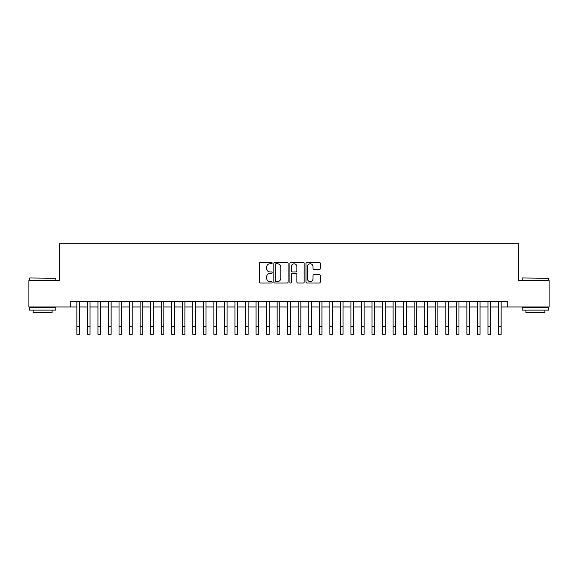 <?xml version="1.0" encoding="UTF-8"?>
<svg xmlns="http://www.w3.org/2000/svg" width="578" height="578" viewBox="0 0 578 578"><rect width="100%" height="100%" fill="white"/><g stroke="black" fill="none" stroke-linecap="round" stroke-linejoin="round"><path stroke-width="0.87" d="M272.137 263.062A0.723 0.723 0 0 0 271.407 262.34L260.418 262.34A1.033 1.033 0 0 0 259.385 263.373L259.385 281.999A1.033 1.033 0 0 0 260.418 283.032L271.407 283.032A0.723 0.723 0 0 0 272.137 282.31A0.723 0.723 0 0 0 271.407 281.587L269.991 281.587A3.309 3.309 0 0 1 266.675 278.278L266.675 276.725A3.309 3.309 0 0 1 269.991 273.408L271.407 273.408A0.723 0.723 0 0 0 272.137 272.686A0.723 0.723 0 0 0 271.407 271.963L269.991 271.963A3.309 3.309 0 0 1 266.675 268.654L266.675 267.101A3.309 3.309 0 0 1 269.991 263.792L271.407 263.792A0.723 0.723 0 0 0 272.137 263.062M319.237 269.637A1.033 1.033 0 0 0 320.27 268.604L320.27 263.373A1.033 1.033 0 0 0 319.237 262.34L307.026 262.34A1.033 1.033 0 0 0 305.993 263.373L305.993 281.999A1.033 1.033 0 0 0 307.026 283.032L319.237 283.032A1.033 1.033 0 0 0 320.27 281.999L320.27 275.692A1.033 1.033 0 0 0 319.237 274.651L314.013 274.651A1.033 1.033 0 0 0 312.98 275.692L312.98 278.82A2.767 2.767 0 0 1 310.213 281.587A2.767 2.767 0 0 1 307.445 278.82L307.445 266.559A2.767 2.767 0 0 1 310.213 263.792A2.767 2.767 0 0 1 312.98 266.559L312.98 268.604A1.033 1.033 0 0 0 314.013 269.637L319.237 269.637M70.27 306.947L28.9 306.947L28.9 280.59L59.209 280.59L59.209 243.699L518.791 243.699L518.791 280.59L549.1 280.59L549.1 306.947L507.73 306.947L507.73 301.673L70.27 301.673L70.27 306.947L76.86 306.947M288.097 263.373A1.033 1.033 0 0 0 287.056 262.34L274.853 262.34A1.033 1.033 0 0 0 273.813 263.373L273.813 281.999A1.033 1.033 0 0 0 274.853 283.032L287.056 283.032A1.033 1.033 0 0 0 288.097 281.999L288.097 263.373M290.944 262.34L303.147 262.34A1.033 1.033 0 0 1 304.187 263.373L304.187 281.999A1.033 1.033 0 0 1 303.147 283.032L297.923 283.032A1.033 1.033 0 0 1 296.89 281.999L296.89 274.449A1.033 1.033 0 0 0 295.857 273.408L292.389 273.408A1.033 1.033 0 0 0 291.355 274.449L291.355 282.31A0.723 0.723 0 0 1 290.633 283.032A0.723 0.723 0 0 1 289.903 282.31L289.903 263.373A1.033 1.033 0 0 1 290.944 262.34M79.497 306.947L87.401 306.947M90.038 306.947L97.942 306.947M100.579 306.947L108.483 306.947M111.121 306.947L119.025 306.947M121.662 306.947L129.566 306.947M132.203 306.947L140.107 306.947M142.744 306.947L150.648 306.947M153.286 306.947L161.19 306.947M163.827 306.947L171.731 306.947M174.368 306.947L182.272 306.947M184.909 306.947L192.814 306.947M195.451 306.947L203.355 306.947M205.992 306.947L213.896 306.947M216.533 306.947L224.437 306.947M227.075 306.947L234.979 306.947M237.616 306.947L245.52 306.947M248.157 306.947L256.061 306.947M258.691 306.947L266.603 306.947M269.232 306.947L277.144 306.947M279.774 306.947L287.685 306.947M290.315 306.947L298.226 306.947M300.856 306.947L308.768 306.947M311.398 306.947L319.309 306.947M321.939 306.947L329.843 306.947M332.48 306.947L340.384 306.947M343.021 306.947L350.925 306.947M353.563 306.947L361.467 306.947M364.104 306.947L372.008 306.947M374.645 306.947L382.549 306.947M385.186 306.947L393.091 306.947M395.728 306.947L403.632 306.947M406.269 306.947L414.173 306.947M416.81 306.947L424.714 306.947M427.352 306.947L435.256 306.947M437.893 306.947L445.797 306.947M448.434 306.947L456.338 306.947M458.975 306.947L466.88 306.947M469.517 306.947L477.421 306.947M480.058 306.947L487.962 306.947M490.599 306.947L498.503 306.947M501.14 306.947L507.73 306.947M275.988 263.792A0.723 0.723 0 0 0 275.265 264.514L275.265 280.865A0.723 0.723 0 0 0 275.988 281.587L277.491 281.587A3.309 3.309 0 0 0 280.8 278.278L280.8 267.101A3.309 3.309 0 0 0 277.491 263.792L275.988 263.792M296.89 266.61A2.767 2.767 0 0 0 294.123 263.843A2.767 2.767 0 0 0 291.355 266.61L291.355 270.93A1.033 1.033 0 0 0 292.389 271.963L295.857 271.963A1.033 1.033 0 0 0 296.89 270.93L296.89 266.61M76.86 326.397L79.497 326.397L79.497 334.301L76.86 334.301L76.86 301.673M79.497 326.397L79.497 301.673M29.745 277.96L55.777 278.278L29.745 277.96M42.606 310.111L29.427 310.111L29.427 307.474L55.777 307.474L55.777 310.111L42.606 310.111M52.092 310.111L52.092 312.532L33.119 312.532L33.119 310.111M522.534 277.96L548.573 278.278L522.534 277.96M535.394 310.111L522.223 310.111L522.223 307.474L548.573 307.474L548.573 310.111L535.394 310.111M544.881 310.111L544.881 312.532L525.908 312.532L525.908 310.111M87.401 334.301L90.038 334.301L87.401 334.301L87.401 301.673M90.038 334.301L90.038 301.673M97.942 334.301L100.579 334.301L97.942 334.301L97.942 301.673M100.579 334.301L100.579 301.673M108.483 334.301L111.121 334.301L108.483 334.301L108.483 301.673M111.121 334.301L111.121 301.673M119.025 334.301L121.662 334.301L119.025 334.301L119.025 301.673M121.662 334.301L121.662 301.673M129.566 334.301L132.203 334.301L129.566 334.301L129.566 301.673M132.203 334.301L132.203 301.673M140.107 334.301L142.744 334.301L140.107 334.301L140.107 301.673M142.744 334.301L142.744 301.673M150.648 334.301L153.286 334.301L150.648 334.301L150.648 301.673M153.286 334.301L153.286 301.673M161.19 334.301L163.827 334.301L161.19 334.301L161.19 301.673M163.827 334.301L163.827 301.673M171.731 334.301L174.368 334.301L171.731 334.301L171.731 301.673M174.368 334.301L174.368 301.673M182.272 334.301L184.909 334.301L182.272 334.301L182.272 301.673M184.909 334.301L184.909 301.673M192.814 334.301L195.451 334.301L192.814 334.301L192.814 301.673M195.451 334.301L195.451 301.673M203.355 334.301L205.992 334.301L203.355 334.301L203.355 301.673M205.992 334.301L205.992 301.673M213.896 334.301L216.533 334.301L213.896 334.301L213.896 301.673M216.533 334.301L216.533 301.673M224.437 334.301L227.075 334.301L224.437 334.301L224.437 301.673M227.075 334.301L227.075 301.673M234.979 334.301L237.616 334.301L234.979 334.301L234.979 301.673M237.616 334.301L237.616 301.673M245.52 334.301L248.157 334.301L245.52 334.301L245.52 301.673M248.157 334.301L248.157 301.673M256.061 334.301L258.691 334.301L256.061 334.301L256.061 301.673M258.691 334.301L258.691 301.673M266.603 334.301L269.232 334.301L266.603 334.301L266.603 301.673M269.232 334.301L269.232 301.673M277.144 334.301L279.774 334.301L277.144 334.301L277.144 301.673M279.774 334.301L279.774 301.673M287.685 334.301L290.315 334.301L287.685 334.301L287.685 301.673M290.315 334.301L290.315 301.673M298.226 334.301L300.856 334.301L298.226 334.301L298.226 301.673M300.856 334.301L300.856 301.673M308.768 334.301L311.398 334.301L308.768 334.301L308.768 301.673M311.398 334.301L311.398 301.673M319.309 334.301L321.939 334.301L319.309 334.301L319.309 301.673M321.939 334.301L321.939 301.673M329.843 334.301L332.48 334.301L329.843 334.301L329.843 301.673M332.48 334.301L332.48 301.673M340.384 334.301L343.021 334.301L340.384 334.301L340.384 301.673M343.021 334.301L343.021 301.673M350.925 334.301L353.563 334.301L350.925 334.301L350.925 301.673M353.563 334.301L353.563 301.673M361.467 334.301L364.104 334.301L361.467 334.301L361.467 301.673M364.104 334.301L364.104 301.673M372.008 334.301L374.645 334.301L372.008 334.301L372.008 301.673M374.645 334.301L374.645 301.673M382.549 334.301L385.186 334.301L382.549 334.301L382.549 301.673M385.186 334.301L385.186 301.673M393.091 334.301L395.728 334.301L393.091 334.301L393.091 301.673M395.728 334.301L395.728 301.673M403.632 334.301L406.269 334.301L403.632 334.301L403.632 301.673M406.269 334.301L406.269 301.673M414.173 334.301L416.81 334.301L414.173 334.301L414.173 301.673M416.81 334.301L416.81 301.673M424.714 334.301L427.352 334.301L424.714 334.301L424.714 301.673M427.352 334.301L427.352 301.673M435.256 334.301L437.893 334.301L435.256 334.301L435.256 301.673M437.893 334.301L437.893 301.673M445.797 334.301L448.434 334.301L445.797 334.301L445.797 301.673M448.434 334.301L448.434 301.673M456.338 334.301L458.975 334.301L456.338 334.301L456.338 301.673M458.975 334.301L458.975 301.673M466.88 334.301L469.517 334.301L466.88 334.301L466.88 301.673M469.517 334.301L469.517 301.673M477.421 334.301L480.058 334.301L477.421 334.301L477.421 301.673M480.058 334.301L480.058 301.673M487.962 334.301L490.599 334.301L487.962 334.301L487.962 301.673M490.599 334.301L490.599 301.673M498.503 334.301L501.14 334.301L498.503 334.301L498.503 301.673M501.14 334.301L501.14 301.673M87.401 326.397L90.038 326.397M97.942 326.397L100.579 326.397M108.483 326.397L111.121 326.397M119.025 326.397L121.662 326.397M129.566 326.397L132.203 326.397M140.107 326.397L142.744 326.397M150.648 326.397L153.286 326.397M161.19 326.397L163.827 326.397M171.731 326.397L174.368 326.397M182.272 326.397L184.909 326.397M192.814 326.397L195.451 326.397M203.355 326.397L205.992 326.397M213.896 326.397L216.533 326.397M224.437 326.397L227.075 326.397M234.979 326.397L237.616 326.397M245.52 326.397L248.157 326.397M256.061 326.397L258.691 326.397M266.603 326.397L269.232 326.397M277.144 326.397L279.774 326.397M287.685 326.397L290.315 326.397M298.226 326.397L300.856 326.397M308.768 326.397L311.398 326.397M319.309 326.397L321.939 326.397M329.843 326.397L332.48 326.397M340.384 326.397L343.021 326.397M350.925 326.397L353.563 326.397M361.467 326.397L364.104 326.397M372.008 326.397L374.645 326.397M382.549 326.397L385.186 326.397M393.091 326.397L395.728 326.397M403.632 326.397L406.269 326.397M414.173 326.397L416.81 326.397M424.714 326.397L427.352 326.397M435.256 326.397L437.893 326.397M445.797 326.397L448.434 326.397M456.338 326.397L458.975 326.397M466.88 326.397L469.517 326.397M477.421 326.397L480.058 326.397M487.962 326.397L490.599 326.397M498.503 326.397L501.14 326.397M29.427 280.59L29.427 278.278M35.439 307.474L35.439 306.947M49.773 307.474L49.773 306.947M55.777 280.59L55.777 278.278M522.223 280.59L522.223 278.278M528.227 307.474L528.227 306.947M542.561 307.474L542.561 306.947M548.573 280.59L548.573 278.278"/></g></svg>
